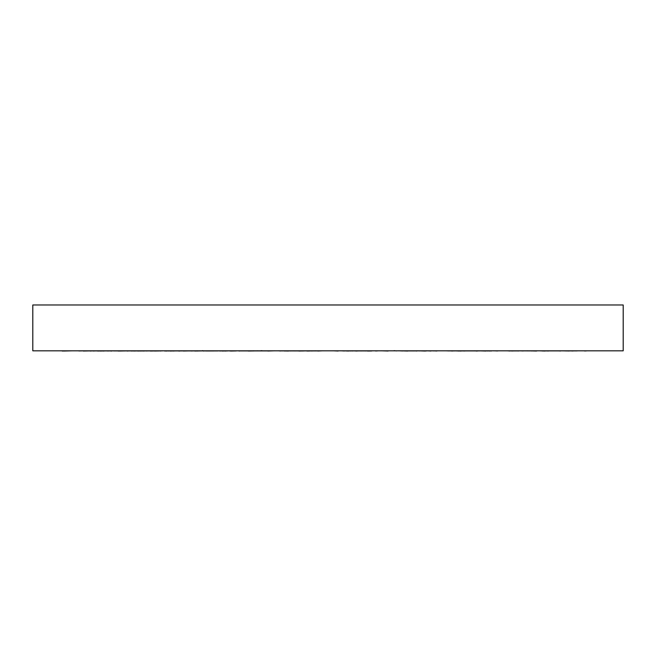<?xml version="1.0" encoding="UTF-8"?>
<svg xmlns="http://www.w3.org/2000/svg" width="656" height="656" viewBox="0 0 656 656"><rect width="100%" height="100%" fill="white"/><g stroke="black" fill="none" stroke-linecap="round" stroke-linejoin="round"><path stroke-width="0.98" d="M570.958 350.903L569.211 350.903M539.503 350.829L545.128 351.017M542.865 351.026L543.332 350.944M574.066 350.903L577.116 350.903M570.285 350.845L568.957 350.968M559.109 350.903L548.719 350.903M548.621 350.976L545.087 350.894M518.781 350.952L514.78 350.862M486.071 350.903L487.219 350.903L486.063 350.894M486.834 350.804L489.032 350.878M490.417 350.927L491.319 351.009M487.318 350.919L488.646 350.919M487.351 351.009L488.171 350.845M513.705 350.829L529.991 350.903M509.113 350.919L516.362 350.919M509.146 351.026L509.983 350.837M542.282 350.911L542.774 350.927M537.346 350.845L536.009 350.968M513.049 350.976L510.417 350.919M508.917 350.886L507.031 350.829M487.203 350.886L486.219 350.862M465.645 350.919L462.25 350.829M458.815 351.001L458.314 351.009M450.615 350.952L452.05 350.919M453.444 350.919L454.551 350.919M474.477 350.804L475.903 350.853C478.019 350.944 478.117 351.001 476.182 351.017C478.117 351.001 478.019 350.944 475.903 350.853M463.054 350.919L476.084 350.919M493.156 350.804L496.198 350.894M479.749 350.903L477.511 350.903M464.874 350.976L463.029 350.944M462.71 350.935L461.644 350.919M449.573 350.935L446.129 350.829M434.698 350.919L431.976 350.845M416.765 350.804L419.701 350.919M417.675 350.853L416.437 351.009M407.86 350.919L416.388 350.919M426.187 350.804L427.737 350.829M427.204 350.853L425.17 351.017M436.945 350.853L435.756 351.017M429.992 350.903L427.802 350.903M402.645 350.952L398.381 350.796M396.47 350.919L394.067 350.665M371.804 350.853L368.533 351.009M357.11 350.919L368.475 350.919M352.953 351.009L352.174 350.845M370.222 350.993L367.54 351.017M349.591 350.952L352.174 350.919M347.098 351.026L346.114 350.837M371.993 350.853L368.762 351.017M366.556 350.845L365.712 350.968M344.449 350.976L340.603 350.796M322.916 350.804L317.857 351.009M300.227 350.919L303.097 350.919M303.826 350.919L308.172 350.845M309.911 350.919L317.816 350.919M300.235 351.009L298.98 350.845M313.314 350.853L307.205 351.017M288.533 350.919L299.185 350.919M285.089 351.026L283.572 350.837M303.088 350.935L298.98 351.017M298.595 350.845L298.054 350.968M283.695 350.903L280.588 350.903M280.415 350.976L278.283 350.796M295.061 350.952L293.683 350.796M274.856 350.804L267.878 351.009M249.411 350.919L252.093 350.919M252.503 350.919L267.845 350.919M249.403 351.009L248.747 350.985M248.23 350.935L247.763 350.845M254.503 350.919L248.321 351.017M227.534 350.919L228.263 350.829M230.912 350.919L237.759 350.829M239.678 350.919L248.157 350.919M226 351.026L225 350.976M236.299 350.919L231.183 351.017M230.42 350.804L229.575 350.853M228.198 350.903L221.999 351.009M203.95 350.919L206.263 350.919M206.386 350.976L218.35 350.919M220.35 350.919L220.834 350.919M220.875 350.919L221.974 350.919M203.934 351.009L202.015 350.845M202.335 350.894L194.816 351.017M188.953 350.919L192.979 350.919M193.299 350.919L194.816 350.919M173.865 351.026L171.634 350.837M175.554 350.919L169.986 351.017M196.308 350.952L197.686 351.009M191.429 350.853L183.344 351.009M166.952 350.919L168.371 350.919M168.764 350.919L178.473 350.919M179.908 350.919L183.327 350.919M166.919 351.009L164.763 350.944M159.326 350.853L150.413 351.017M132.233 351.026L129.863 350.837M126.182 350.894L119.548 351.017M124.271 350.845L124.763 350.968M162.581 350.853L160.712 350.903M159.777 350.927L154.545 351.009M145.296 350.919L146.641 350.919M147.051 350.919L154.545 350.919M140.876 351.009L140.113 350.968M126.788 350.853L118.113 351.017M105.263 350.919L110.889 350.919M113.381 350.919L118.129 350.919M103.943 351.026L103.025 350.968M89.437 350.903L83.32 351.017M141.491 350.935L137.563 351.009M127.592 351.009L125.657 350.845M107.969 350.853L100.114 351.017M90.987 350.919L93.07 350.919M90.922 351.026L88.749 350.837M72.086 350.829L63.771 351.017M138.482 350.886L133.562 351.009M128.043 350.919L133.586 350.919M127.961 351.009L126.296 350.845M105.116 350.829L97.646 351.017M94.128 350.919L97.687 350.919M94.054 351.026L92.217 350.837M69.462 350.829L62.222 351.017M147.625 350.853L147.1 350.87M146.419 350.886L142.811 351.009M142.049 350.919L142.836 350.829M141.967 351.009L140.679 350.845M116.497 350.829L115.571 350.853M112.16 350.96L110.807 351.017M84.468 350.829L78.851 350.944M85.575 350.829L87.043 350.968M107.379 350.976L112.34 350.862M167.633 350.853L167.116 350.87M166.28 350.903L164.681 351.009M168.649 351.009L167.829 350.845M142.295 350.829L141.483 350.853M146.854 351.026L146.017 350.837M116.063 350.829L112.274 350.829M118.654 350.845L119.991 350.968M142.951 350.976L148.969 350.829M165.771 350.952L170.691 350.829M190.355 350.919L190.97 350.829M199.834 350.804L197.817 350.886M181.523 350.804L180.097 350.853C177.981 350.944 177.883 351.001 179.818 351.017M162.844 350.804L160.72 350.886M159.859 350.829L160.581 351.017M165.853 350.845L167.108 350.968M191.126 350.976L197.522 350.796M205.385 350.952L209.871 350.829M202.556 350.648L203.549 350.911M221.302 350.919L224.024 350.845M238.325 350.853L239.563 351.009M228.796 350.853L230.83 351.017M219.055 350.853L220.244 351.017M224.106 350.845L225.197 350.968M248.632 350.976L253.929 350.796M253.355 350.952L257.619 350.796M259.53 350.919L261.933 350.665M303.047 351.009L303.826 350.845M284.253 350.853L288.46 351.017M308.902 351.026L309.886 350.837M284.007 350.853L287.238 351.017M289.444 350.845L290.288 350.968M311.551 350.976L315.397 350.796M306.409 350.952L309.329 350.796M302.424 350.919L303.105 350.894M333.084 350.804L338.143 351.009M342.711 350.804L348.795 351.017M370.911 351.026L372.428 350.837M352.001 350.804L357.02 351.017M357.405 350.845L357.946 350.968M375.585 350.976L377.881 350.862M360.939 350.952L362.481 350.862M381.144 350.804L388.122 351.009M407.737 350.935L408.237 350.845M399.635 350.804L407.704 351.017M430 351.026L431.935 350.837M417.839 350.804L424.817 351.017M436.379 350.976L437.429 350.862M413.214 350.952L413.747 350.862M452.066 351.009L453.985 350.845M451.672 350.804L461.184 351.017M477.568 350.804L486.014 351.017M489.515 350.862L488.179 350.796M429.475 350.919L428.401 350.829M489.081 351.009L491.147 350.845M527.096 350.804L536.452 351.017M531.729 350.845L531.237 350.968M497.191 350.952L494.927 350.829M566.751 350.845L565.956 350.968M565.89 350.903L560.536 350.829M560.634 350.976L556.928 350.829M523.16 350.952L519.814 350.829M585.505 350.845L584.455 350.968M584.34 350.829L573.205 350.829M573.246 350.976L568.424 350.829M497.084 350.919L493.927 350.829M586.71 350.845L585.48 350.968M569.154 350.976L566.317 350.903M497.945 350.919L494.878 350.845M623.2 350.829L32.8 350.829L32.8 304.974L623.2 304.974L623.2 350.829"/></g></svg>
